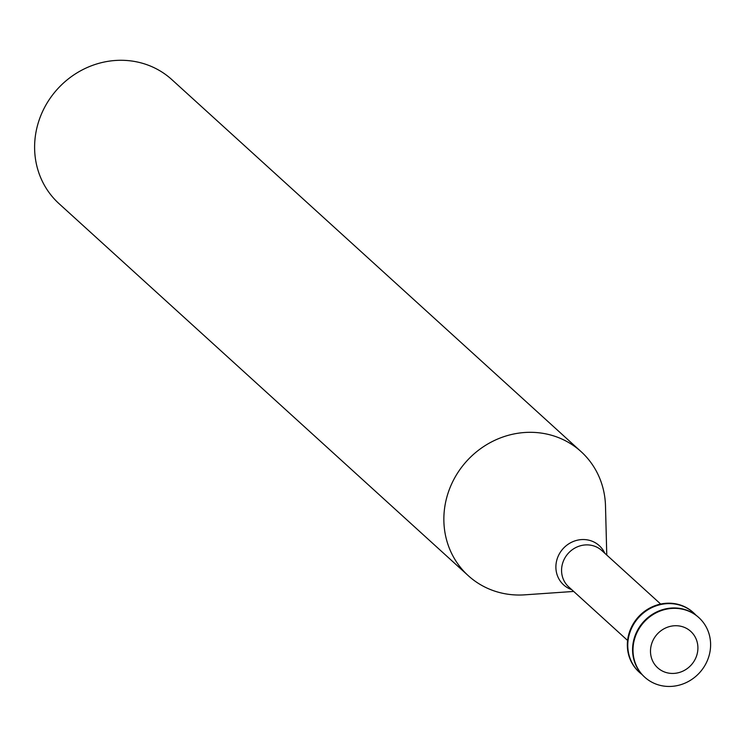<?xml version="1.0" encoding="UTF-8"?>
<svg xmlns="http://www.w3.org/2000/svg" width="748" height="748" viewBox="0 0 748 748"><rect width="100%" height="100%" fill="white"/><g stroke="black" fill="none" stroke-linecap="round" stroke-linejoin="round"><path stroke-width="1.12" d="M651.358 644.776A24.591 22.954 -47.7 0 1 691.124 631.742A24.591 22.954 -47.7 0 1 680.119 672.228A24.591 22.954 -47.7 0 1 651.358 644.776M634.416 639.531A40.242 37.568 -47.7 0 1 698.875 617.624A40.242 37.568 -47.7 0 1 699.604 672.676A40.242 37.568 -47.7 0 1 644.729 677.174A40.242 37.568 -47.7 0 1 634.416 639.531M644.514 676.977A40.242 37.568 -47.7 0 1 644.299 676.781A40.242 37.568 -47.7 0 1 633.986 639.138A40.242 37.568 -47.7 0 1 698.436 617.231A40.242 37.568 -47.7 0 1 698.651 617.427M641.999 674.49A40.242 37.568 -47.7 0 1 639.503 672.424A40.242 37.568 -47.7 0 1 629.19 634.781A40.242 37.568 -47.7 0 1 693.639 612.874A40.242 37.568 -47.7 0 1 695.939 615.155M639.288 672.228A40.242 37.568 -47.7 0 1 639.072 672.031A40.242 37.568 -47.7 0 1 628.75 634.388A40.242 37.568 -47.7 0 1 693.209 612.472A40.242 37.568 -47.7 0 1 693.424 612.677M573.688 591.444L524.731 594.838A83.841 78.269 -47.7 0 1 468.295 575.698A83.841 78.269 -47.7 0 1 446.808 497.28A83.841 78.269 -47.7 0 1 581.084 451.633A83.841 78.269 -47.7 0 1 605.497 505.994L606.768 555.053M468.295 575.698L59.045 203.671A83.841 78.269 -47.7 0 1 37.559 125.253A83.841 78.269 -47.7 0 1 171.834 79.606L581.084 451.633M627.591 640.447L568.732 586.937A24.591 22.964 -47.7 0 1 562.431 563.936A24.591 22.964 -47.7 0 1 601.813 550.547L660.671 604.047M571.706 589.648A26.498 24.74 -47.7 0 1 556.821 560.074A26.498 24.74 -47.7 0 1 579.569 539.794A26.498 24.74 -47.7 0 1 604.795 553.249"/></g></svg>
